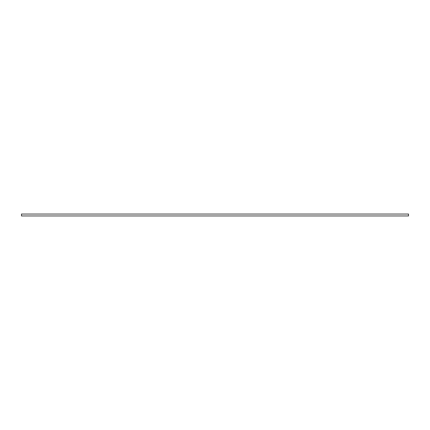 <?xml version="1.0" encoding="UTF-8"?>
<svg xmlns="http://www.w3.org/2000/svg" width="430" height="430" viewBox="0 0 430 430"><rect width="100%" height="100%" fill="white"/><g stroke="black" fill="none" stroke-linecap="round" stroke-linejoin="round"><path stroke-width="0.64" d="M21.5 215.951L408.5 215.951L408.5 214.049L21.5 214.049L21.5 215.951"/></g></svg>
